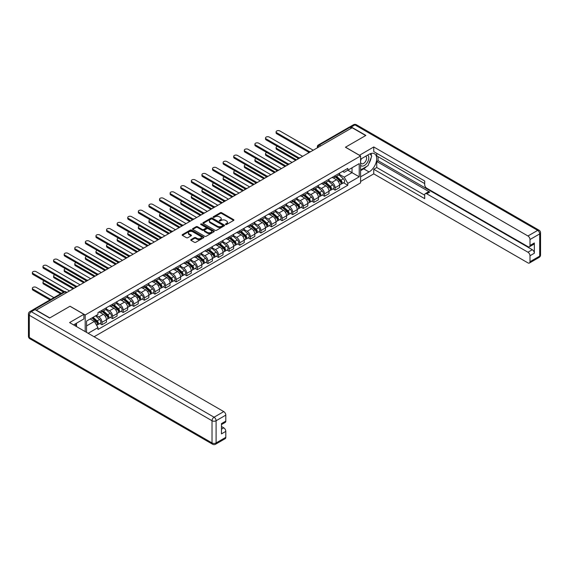 <?xml version="1.0" encoding="UTF-8"?>
<svg xmlns="http://www.w3.org/2000/svg" width="569" height="569" viewBox="0 0 569 569"><rect width="100%" height="100%" fill="white"/><g stroke="black" fill="none" stroke-linecap="round" stroke-linejoin="round"><path stroke-width="0.85" d="M225.623 224.506A0.661 0.384 0 0 0 226.562 224.506L233.646 220.416A0.946 0.548 0 0 0 233.916 220.032A0.946 0.548 0 0 0 233.646 219.648L221.64 212.721A0.946 0.548 0 0 0 220.31 212.721L213.226 216.81A0.661 0.384 0 0 0 214.157 217.351L215.075 216.817A3.016 1.743 0 0 1 219.342 216.817L220.338 217.394A3.016 1.743 0 0 1 221.227 218.631A3.016 1.743 0 0 1 220.338 219.862L219.428 220.388A0.661 0.384 0 0 0 220.359 220.928L221.277 220.395A3.016 1.743 0 0 1 225.544 220.395L226.54 220.978A3.016 1.743 0 0 1 227.429 222.209A3.016 1.743 0 0 1 226.54 223.439L225.623 223.966A0.661 0.384 0 0 0 225.623 224.506L225.623 223.966M191.035 239.592A0.946 0.548 0 0 0 190.764 239.976A0.946 0.548 0 0 0 191.035 240.36L194.406 242.302A0.946 0.548 0 0 0 195.736 242.302L203.602 237.757A0.946 0.548 0 0 0 203.88 237.373A0.946 0.548 0 0 0 203.602 236.989L191.604 230.061A0.946 0.548 0 0 0 190.274 230.061L182.4 234.606A0.946 0.548 0 0 0 182.13 234.99A0.946 0.548 0 0 0 182.4 235.374L186.468 237.721A0.946 0.548 0 0 0 187.806 237.721L191.17 235.779A0.946 0.548 0 0 0 191.447 235.395A0.946 0.548 0 0 0 191.17 235.004L189.157 233.845A2.525 1.458 0 0 1 188.417 232.813A2.525 1.458 0 0 1 189.975 231.469A2.525 1.458 0 0 1 192.72 231.782L200.622 236.348A2.525 1.458 0 0 1 201.362 237.373A2.525 1.458 0 0 1 199.804 238.717A2.525 1.458 0 0 1 197.052 238.404L195.736 237.643A0.946 0.548 0 0 0 194.406 237.643L191.035 239.592L191.035 240.36L194.406 238.425L194.406 237.643M85.201 314.97L70.051 306.229L49.809 317.915L36.288 310.112L352.154 127.748L365.675 135.55L345.433 147.236L360.582 155.984L85.201 314.97L85.201 331.599M215.139 230.331A0.946 0.548 0 0 0 216.476 230.331L224.342 225.786A0.946 0.548 0 0 0 224.62 225.402A0.946 0.548 0 0 0 224.342 225.018L212.344 218.091A0.946 0.548 0 0 0 211.007 218.091L203.14 222.628A0.946 0.548 0 0 0 202.863 223.02A0.946 0.548 0 0 0 203.14 223.404L215.139 230.331M201.106 224.648A0.661 0.384 0 0 1 201.775 224.741L201.775 223.958L213.972 231.007A0.946 0.548 0 0 1 214.25 231.391A0.946 0.548 0 0 1 213.972 231.775L206.106 236.313A0.946 0.548 0 0 1 204.776 236.313L192.77 229.385L196.141 227.458L196.141 226.675L192.77 228.617A0.946 0.548 0 0 0 192.493 229.001A0.946 0.548 0 0 0 192.77 229.385L192.77 228.617M196.141 227.458A0.946 0.548 0 0 1 197.471 227.458L197.471 226.675A0.946 0.548 0 0 0 196.141 226.675M197.471 226.675L202.336 229.485A0.946 0.548 0 0 0 203.674 229.485L205.907 228.19A0.946 0.548 0 0 0 206.184 227.806A0.946 0.548 0 0 0 205.907 227.422L200.836 224.499A0.661 0.384 0 0 1 201.775 223.958M94.098 336.741L360.582 182.884L360.582 155.984M33.486 309.5A1.92 1.11 -120 0 0 33.222 309.586A1.92 1.11 -120 0 0 33.016 309.771M320.703 145.906L319.28 145.081A1.92 1.11 60 0 0 318.32 144.988L349.089 127.221A1.92 1.11 60 0 1 350.049 127.314L319.28 145.081A1.92 1.11 120 0 0 317.922 147.435L317.922 147.513M351.478 128.139L350.049 127.314M335.105 175.707A4.417 2.553 60 0 1 334.188 177.692L338.676 175.103A4.417 2.553 -120 0 0 339.586 173.118M328.747 180.465L331.983 182.336A4.417 2.553 60 0 1 335.105 187.749L339.586 185.16A4.417 2.553 -120 0 0 336.464 179.747L333.256 177.898M339.586 185.16L339.586 187.557L335.105 190.138L332.957 188.901M334.188 177.692A4.417 2.553 60 0 1 332.019 177.492M335.105 187.749L335.105 190.138M324.508 181.824A4.417 2.553 60 0 1 323.597 183.808L328.078 181.219A4.417 2.553 -120 0 0 328.996 179.242M322.36 195.018L324.508 196.262L328.996 193.673L328.996 191.276A4.417 2.553 -120 0 0 325.866 185.864L322.659 184.015M323.597 183.808A4.417 2.553 60 0 1 321.421 183.609M318.149 186.589L321.385 188.453A4.417 2.553 60 0 1 324.508 193.865L324.508 196.262M313.91 187.948A4.417 2.553 60 0 1 313 189.932L317.481 187.343A4.417 2.553 -120 0 0 318.398 185.359M311.762 201.134L313.91 202.379L318.398 199.79L318.398 197.4A4.417 2.553 -120 0 0 315.269 191.988L312.061 190.131M313 189.932A4.417 2.553 60 0 1 310.823 189.733M307.552 192.706L310.788 194.577A4.417 2.553 60 0 1 313.91 199.982L313.91 202.379M303.313 194.065A4.417 2.553 60 0 1 302.402 196.049L306.883 193.46A4.417 2.553 -120 0 0 307.801 191.476M301.165 207.258L303.313 208.496L307.801 205.907L307.801 203.517A4.417 2.553 -120 0 0 304.678 198.104L301.463 196.248M302.402 196.049A4.417 2.553 60 0 1 300.226 195.85M296.954 198.823L300.19 200.693A4.417 2.553 60 0 1 303.313 206.106L303.313 208.496M292.722 200.181A4.417 2.553 60 0 1 291.805 202.166L296.285 199.577A4.417 2.553 -120 0 0 297.203 197.592M290.567 213.375L292.722 214.613L297.203 212.024L297.203 209.634A4.417 2.553 -120 0 0 294.081 204.221L290.866 202.365M291.805 202.166A4.417 2.553 60 0 1 289.628 201.967M286.356 204.94L289.593 206.81A4.417 2.553 60 0 1 292.722 212.223L292.722 214.613M282.124 206.298A4.417 2.553 60 0 1 281.207 208.282L285.688 205.694A4.417 2.553 -120 0 0 286.605 203.709M279.976 219.492L282.124 220.729L286.605 218.14L286.605 215.751A4.417 2.553 -120 0 0 283.483 210.338L280.275 208.489M281.207 208.282A4.417 2.553 60 0 1 279.03 208.083M275.759 211.056L278.995 212.927A4.417 2.553 60 0 1 282.124 218.34L282.124 220.729M271.527 212.415A4.417 2.553 60 0 1 270.609 214.399L275.097 211.81A4.417 2.553 -120 0 0 276.008 209.826M269.379 225.609L271.527 226.853L276.008 224.264L276.008 221.867A4.417 2.553 -120 0 0 272.885 216.455L269.678 214.605M270.609 214.399A4.417 2.553 60 0 1 268.433 214.2M265.161 217.173L268.404 219.044A4.417 2.553 60 0 1 271.527 224.456L271.527 226.853M260.929 218.539A4.417 2.553 60 0 1 260.012 220.516L264.5 217.934A4.417 2.553 -120 0 0 265.41 215.95M258.781 231.725L260.929 232.97L265.41 230.381L265.41 227.984A4.417 2.553 -120 0 0 262.288 222.571L259.08 220.722M260.012 220.516A4.417 2.553 60 0 1 257.835 220.317M254.563 223.297L257.807 225.16A4.417 2.553 60 0 1 260.929 230.573L260.929 232.97M250.332 224.655A4.417 2.553 60 0 1 249.414 226.64L253.902 224.051A4.417 2.553 -120 0 0 254.812 222.066M248.184 237.842L250.332 239.087L254.812 236.498L254.812 234.108A4.417 2.553 -120 0 0 251.69 228.695L248.482 226.839M249.414 226.64A4.417 2.553 60 0 1 247.245 226.441M243.973 229.414L247.209 231.284A4.417 2.553 60 0 1 250.332 236.697L250.332 239.087M239.734 230.772A4.417 2.553 60 0 1 238.824 232.757L243.304 230.168A4.417 2.553 -120 0 0 244.222 228.183M237.586 243.966L239.734 245.203L244.222 242.614L244.222 240.225A4.417 2.553 -120 0 0 241.092 234.812L237.885 232.956M238.824 232.757A4.417 2.553 60 0 1 236.647 232.557M233.375 235.53L236.612 237.401A4.417 2.553 60 0 1 239.734 242.814L239.734 245.203M229.136 236.889A4.417 2.553 60 0 1 228.226 238.873L232.707 236.284A4.417 2.553 -120 0 0 233.624 234.3M226.988 250.083L229.136 251.32L233.624 248.731L233.624 246.341A4.417 2.553 -120 0 0 230.495 240.929L227.287 239.08M228.226 238.873A4.417 2.553 60 0 1 226.049 238.674M222.778 241.647L226.014 243.518A4.417 2.553 60 0 1 229.136 248.93L229.136 251.32M218.539 243.006A4.417 2.553 60 0 1 217.628 244.99L222.109 242.401A4.417 2.553 -120 0 0 223.027 240.417M216.391 256.199L218.539 257.437L223.027 254.848L223.027 252.458A4.417 2.553 -120 0 0 219.897 247.046L216.689 245.196M217.628 244.99A4.417 2.553 60 0 1 215.452 244.791M212.18 247.764L215.416 249.635A4.417 2.553 60 0 1 218.539 255.047L218.539 257.437M207.948 249.122A4.417 2.553 60 0 1 207.031 251.107L211.512 248.518A4.417 2.553 -120 0 0 212.429 246.533M205.793 262.316L207.948 263.561L212.429 260.972L212.429 258.575A4.417 2.553 -120 0 0 209.307 253.162L206.092 251.313M207.031 251.107A4.417 2.553 60 0 1 204.854 250.908M201.582 253.881L204.819 255.751A4.417 2.553 60 0 1 207.948 261.164L207.948 263.561M197.351 255.246A4.417 2.553 60 0 1 196.433 257.224L200.914 254.642A4.417 2.553 -120 0 0 201.831 252.657M195.195 268.433L197.351 269.678L201.831 267.089L201.831 264.692A4.417 2.553 -120 0 0 198.709 259.286L195.501 257.43M196.433 257.224A4.417 2.553 60 0 1 194.257 257.024M190.985 260.005L194.221 261.868A4.417 2.553 60 0 1 197.351 267.281L197.351 269.678M186.753 261.363A4.417 2.553 60 0 1 185.835 263.347L190.316 260.758A4.417 2.553 -120 0 0 191.234 258.774M184.605 274.55L186.753 275.794L191.234 273.205L191.234 270.816A4.417 2.553 -120 0 0 188.111 265.403L184.904 263.547M185.835 263.347A4.417 2.553 60 0 1 183.659 263.148M180.387 266.121L183.623 267.992A4.417 2.553 60 0 1 186.753 273.404L186.753 275.794M176.155 267.48A4.417 2.553 60 0 1 175.238 269.464L179.726 266.875A4.417 2.553 -120 0 0 180.636 264.891M174.007 280.673L176.155 281.911L180.636 279.322L180.636 276.932A4.417 2.553 -120 0 0 177.514 271.52L174.306 269.663M175.238 269.464A4.417 2.553 60 0 1 173.061 269.265M169.79 272.238L173.033 274.109A4.417 2.553 60 0 1 176.155 279.521L176.155 281.911M165.558 273.597A4.417 2.553 60 0 1 164.64 275.581L169.128 272.992A4.417 2.553 -120 0 0 170.039 271.008M163.41 286.79L165.558 288.028L170.039 285.439L170.039 283.049A4.417 2.553 -120 0 0 166.916 277.636L163.708 275.787M164.64 275.581A4.417 2.553 60 0 1 162.464 275.382M159.192 278.355L162.435 280.225A4.417 2.553 60 0 1 165.558 285.638L165.558 288.028M154.96 279.713A4.417 2.553 60 0 1 154.043 281.698L158.531 279.109A4.417 2.553 -120 0 0 159.441 277.124M152.812 292.907L154.96 294.145L159.441 291.563L159.441 289.166A4.417 2.553 -120 0 0 156.319 283.753L153.111 281.904M154.043 281.698A4.417 2.553 60 0 1 151.873 281.499M148.601 284.472L151.838 286.342A4.417 2.553 60 0 1 154.96 291.755L154.96 294.145M144.362 285.83A4.417 2.553 60 0 1 143.452 287.814L147.933 285.225A4.417 2.553 -120 0 0 148.85 283.248M142.214 299.024L144.362 300.268L148.85 297.679L148.85 295.283A4.417 2.553 -120 0 0 145.721 289.87L142.513 288.021M143.452 287.814A4.417 2.553 60 0 1 141.276 287.615M138.004 290.588L141.24 292.459A4.417 2.553 60 0 1 144.362 297.872L144.362 300.268M133.765 291.954A4.417 2.553 60 0 1 132.854 293.938L137.335 291.349A4.417 2.553 -120 0 0 138.253 289.365M131.617 305.14L133.765 306.385L138.253 303.796L138.253 301.406A4.417 2.553 -120 0 0 135.123 295.994L131.916 294.137M132.854 293.938A4.417 2.553 60 0 1 130.678 293.739M127.406 296.712L130.642 298.583A4.417 2.553 60 0 1 133.765 303.988L133.765 306.385M123.167 298.071A4.417 2.553 60 0 1 122.257 300.055L126.738 297.466A4.417 2.553 -120 0 0 127.655 295.482M121.019 311.257L123.174 312.502L127.655 309.913L127.655 307.523A4.417 2.553 -120 0 0 124.533 302.111L121.318 300.254M122.257 300.055A4.417 2.553 60 0 1 120.08 299.856M116.809 302.829L120.045 304.7A4.417 2.553 60 0 1 123.174 310.112L123.174 312.502M112.577 304.187A4.417 2.553 60 0 1 111.659 306.172L116.14 303.583A4.417 2.553 -120 0 0 117.058 301.598M110.422 317.381L112.577 318.619L117.058 316.03L117.058 313.64A4.417 2.553 -120 0 0 113.935 308.227L110.72 306.371M111.659 306.172A4.417 2.553 60 0 1 109.483 305.973M106.211 308.946L109.447 310.816A4.417 2.553 60 0 1 112.577 316.229L112.577 318.619M101.979 310.304A4.417 2.553 60 0 1 101.062 312.289L105.542 309.7A4.417 2.553 -120 0 0 106.46 307.715M99.831 323.498L101.979 324.735L106.46 322.146L106.46 319.757A4.417 2.553 -120 0 0 103.338 314.344L100.13 312.495M101.062 312.289A4.417 2.553 60 0 1 98.885 312.089M96.268 315.439L98.85 316.933A4.417 2.553 60 0 1 101.979 322.346L101.979 324.735M342.609 171.376L344.209 172.3L359.224 163.63L352.019 167.784L352.019 172.649L344.209 177.158L339.337 174.349M86.559 332.381L86.559 321.051L97.968 314.465L97.968 312.616L347.808 168.374L347.808 170.216L359.224 176.81L347.808 183.396L344.209 177.158M359.224 163.63L359.224 176.81M86.559 325.916L94.369 321.407L97.968 327.637L97.968 329.487L347.808 185.238L347.808 183.396M97.968 327.637L88.152 333.306M94.369 321.407L90.158 318.974M343.555 182.784L347.808 185.238M225.886 224.599L226.54 224.222A3.016 1.743 0 0 0 227.429 222.991L227.429 222.209M221.227 218.631L221.227 219.414A3.016 1.743 0 0 1 220.338 220.644L219.691 221.021M233.646 219.648L233.646 220.416L221.64 213.503A0.946 0.548 0 0 0 220.31 213.503L213.489 217.443M224.342 225.018L224.342 225.786L212.344 218.873A0.946 0.548 0 0 0 211.007 218.873L203.154 223.411M222.678 225.673A0.661 0.384 0 0 0 222.678 225.132L212.137 219.051A0.661 0.384 0 0 0 211.206 219.051L210.238 219.613A3.016 1.743 0 0 0 209.356 220.843A3.016 1.743 0 0 0 210.238 222.074L217.443 226.227A3.016 1.743 0 0 0 221.711 226.227L222.678 225.673L222.678 226.455A0.661 0.384 0 0 0 222.87 226.185L222.87 225.402M209.356 220.843L209.356 221.626A3.016 1.743 0 0 0 210.238 222.856L210.238 222.074M222.678 226.455L221.711 227.017A3.016 1.743 0 0 1 217.443 227.017L210.238 222.856M197.471 227.458L202.336 230.267A0.946 0.548 0 0 0 203.674 230.267L205.907 228.98A0.946 0.548 0 0 0 206.184 228.596L206.184 227.806M201.775 224.741L213.958 231.782M207.386 232.401A2.525 1.458 0 0 0 210.139 232.714A2.525 1.458 0 0 0 211.696 231.37A2.525 1.458 0 0 0 210.957 230.338L208.176 228.731A0.946 0.548 0 0 0 206.839 228.731L204.605 230.025A0.946 0.548 0 0 0 204.328 230.409A0.946 0.548 0 0 0 204.605 230.794L207.386 232.401L207.386 233.183A2.525 1.458 0 0 0 210.139 233.496A2.525 1.458 0 0 0 211.696 232.152L211.696 231.37M204.328 230.409L204.328 231.192A0.946 0.548 0 0 0 204.605 231.576L204.605 230.794M207.386 233.183L204.605 231.576M201.362 237.373L201.362 238.162A2.525 1.458 0 0 1 199.804 239.506A2.525 1.458 0 0 1 197.052 239.186L195.736 238.425A0.946 0.548 0 0 0 194.406 238.425M188.417 232.813L188.417 233.596A2.525 1.458 0 0 0 189.157 234.627L189.157 233.845M191.156 235.786L189.157 234.627M203.602 236.989L203.602 237.757L191.604 230.843A0.946 0.548 0 0 0 190.274 230.843L182.414 235.381L182.4 234.606M335.411 176.987L339.729 180.842A2.404 1.387 60 0 1 340.482 184.555L339.586 185.074M335.525 177.087L337.559 178.261M277.395 146.389A2.212 1.273 -0 0 0 276.107 147.549A2.212 1.273 -0 0 0 276.754 148.452L296.52 159.868M335.845 176.739L340.653 181.02A1.152 0.669 60 0 1 341.016 182.805A1.152 0.669 60 0 1 340.909 182.848M336.571 176.319L340.888 180.174A2.404 1.387 60 0 1 341.642 183.887A2.404 1.387 60 0 1 340.916 183.965M338.975 174.875L343.335 178.766A2.404 1.387 60 0 1 344.089 182.478L341.642 183.887M295.638 160.373L276.754 149.476A2.212 1.273 180 0 1 276.107 148.573L276.107 147.549M308.668 152.208L276.754 133.786A2.212 1.273 180 0 1 276.107 132.883L276.107 131.866A2.212 1.273 -0 0 0 276.754 132.769L309.543 151.695M313.235 150.216L279.884 130.962A2.212 1.273 -0 0 0 277.473 130.685A2.212 1.273 -0 0 0 276.107 131.866M324.814 183.104L329.131 186.959A2.404 1.387 60 0 1 329.885 190.672L328.989 191.191M324.927 183.211L326.962 184.384M266.804 152.506A2.212 1.273 -0 0 0 265.51 153.666A2.212 1.273 -0 0 0 266.157 154.569L285.93 165.984M325.255 182.855L330.056 187.144A1.152 0.669 60 0 1 330.418 188.922A1.152 0.669 60 0 1 330.312 188.965M325.973 182.436L330.29 186.291A2.404 1.387 60 0 1 331.044 190.003A2.404 1.387 60 0 1 330.319 190.082M328.377 180.992L332.737 184.882A2.404 1.387 60 0 1 333.491 188.595L331.044 190.003M285.041 166.497L266.157 155.593A2.212 1.273 180 0 1 265.51 154.69L265.51 153.666M314.216 189.221L318.54 193.076A2.404 1.387 60 0 1 319.294 196.789L318.398 197.308M314.337 189.328L316.364 190.501M256.206 158.63A2.212 1.273 -0 0 0 254.912 159.789A2.212 1.273 -0 0 0 255.559 160.686L275.332 172.101M314.657 188.972L319.458 193.261A1.152 0.669 60 0 1 319.821 195.039A1.152 0.669 60 0 1 319.714 195.082M315.375 188.559L319.693 192.407A2.404 1.387 60 0 1 320.447 196.127A2.404 1.387 60 0 1 319.721 196.198M317.779 187.109L322.139 190.999A2.404 1.387 60 0 1 322.893 194.712L320.447 196.127M274.443 172.613L255.559 161.71A2.212 1.273 180 0 1 254.912 160.807L254.912 159.789M359.423 155.316L373.755 146.966L527.954 235.986L537.669 230.381L354.942 124.881L351.272 127.001L365.881 135.429L345.497 147.2L359.423 155.237M360.582 159.199L369.068 154.299A10.804 6.238 120 0 1 374.473 153.758A10.804 6.238 120 0 1 376.13 162.421A10.804 6.238 120 0 1 369.068 171.945L360.582 176.845M360.582 181.475L373.755 173.865L373.755 169.242L424.702 198.652L424.702 194.968A2.881 1.664 -120 0 1 425.299 193.645A2.881 1.664 -120 0 1 426.743 193.787L527.954 252.223L532.299 249.713A2.881 1.664 60 0 1 534.341 253.241L534.341 242.97A2.881 1.664 60 0 1 533.743 244.286L529.398 246.797A2.881 1.664 -120 0 0 529.995 245.481L529.995 239.513A2.881 1.664 -120 0 0 527.954 235.986M378.108 156.688L378.108 160.686L376.749 161.475L376.749 167.514L373.755 169.242M376.749 153.317L376.749 155.906L424.702 183.595M529.398 246.797A2.881 1.664 -120 0 1 527.954 246.654L426.743 188.218A2.881 1.664 -120 0 1 424.702 184.69L424.702 181.006L373.755 151.589L373.755 146.966M373.755 173.865L527.954 262.892A2.881 1.664 -120 0 0 529.398 263.034A2.881 1.664 -120 0 0 529.995 261.712L529.995 255.751A2.881 1.664 -120 0 0 527.954 252.223M351.272 127.001A2.881 1.664 -120 0 0 349.835 126.859A2.881 1.664 -120 0 0 349.53 127.136M376.749 161.475L429.73 192.066L426.743 193.787M378.108 160.686L532.299 249.713M376.749 167.514L424.702 195.203M425.299 193.645L428.286 191.924A2.881 1.664 60 0 1 429.73 192.066M360.582 170.65L363.705 168.844A10.804 6.238 120 0 0 366.699 166.411M368.847 163.58A10.804 6.238 120 0 0 371.173 157.585M371.344 155.65A10.804 6.238 120 0 0 371.08 153.445M35.001 309.6L31.331 311.72A2.881 1.664 -120 0 0 29.894 311.577L33.557 309.458A2.881 1.664 60 0 1 35.001 309.6L49.603 318.028L69.98 306.264L83.906 314.308L83.906 318.932L74.262 324.501A10.804 6.238 120 0 0 73.614 324.913M83.906 314.308L69.574 322.58L223.773 411.607A2.881 1.664 60 0 1 225.808 415.135L225.808 421.096A2.881 1.664 60 0 1 225.21 422.418L221.462 424.581M76.502 325.809L76.502 323.206M221.462 429.175L223.773 427.838A2.881 1.664 60 0 1 225.808 431.373L225.808 437.333A2.881 1.664 60 0 1 225.21 438.649L215.502 444.261A2.881 1.664 -120 0 0 216.099 442.938L225.808 437.333M225.808 421.096L221.462 423.606L221.462 433.884L225.808 431.373M223.773 427.838L221.462 426.508M360.582 165.202A6.245 3.606 120 0 0 365.547 164.661A6.245 3.606 120 0 0 368.797 157.862A6.245 3.606 120 0 0 367.666 155.109M361.102 158.893A6.245 3.606 120 0 0 360.582 160.024M360.582 162.108A4.275 2.468 120 0 0 361.443 163.652A4.275 2.468 120 0 0 364.736 162.506A4.275 2.468 120 0 0 366.6 158.203A4.275 2.468 120 0 0 365.718 156.247A4.275 2.468 120 0 0 365.703 156.24M361.457 158.694A4.275 2.468 120 0 0 360.582 161.255M370.049 153.808L371.721 156.183L368.051 165.629L360.718 169.868M75.2 323.96L76.772 326.734M298.071 158.324L266.157 139.903A2.212 1.273 180 0 1 265.51 139L265.51 137.983A2.212 1.273 -0 0 0 266.157 138.886L298.945 157.812M302.637 156.333L269.286 137.079A2.212 1.273 -0 0 0 266.875 136.802A2.212 1.273 -0 0 0 265.51 137.983M287.473 164.448L255.559 146.02A2.212 1.273 180 0 1 254.912 145.116L254.912 144.099A2.212 1.273 -0 0 0 255.559 145.003L288.348 163.929M292.039 162.457L258.689 143.196A2.212 1.273 -0 0 0 256.278 142.919A2.212 1.273 -0 0 0 254.912 144.099M303.626 195.345L307.943 199.193A2.404 1.387 60 0 1 308.697 202.905L307.801 203.425M303.739 195.444L305.766 196.618M245.609 164.747A2.212 1.273 -0 0 0 244.321 165.906A2.212 1.273 -0 0 0 244.969 166.809L264.734 178.218M304.059 195.089L308.86 199.378A1.152 0.669 60 0 1 309.223 201.163A1.152 0.669 60 0 1 309.116 201.206M304.778 194.676L309.095 198.531A2.404 1.387 60 0 1 309.849 202.244A2.404 1.387 60 0 1 309.123 202.322M307.182 193.232L311.542 197.116A2.404 1.387 60 0 1 312.296 200.829L309.849 202.244M263.852 178.73L244.969 167.827A2.212 1.273 180 0 1 244.321 166.923L244.321 165.906M293.028 201.462L297.345 205.309A2.404 1.387 60 0 1 298.099 209.029L297.203 209.541M293.142 201.561L295.176 202.735M235.011 170.864A2.212 1.273 -0 0 0 233.724 172.023A2.212 1.273 -0 0 0 234.371 172.926L254.137 184.335M293.462 201.206L298.263 205.494A1.152 0.669 60 0 1 298.625 207.28A1.152 0.669 60 0 1 298.526 207.322M294.18 200.793L298.497 204.648A2.404 1.387 60 0 1 299.251 208.361A2.404 1.387 60 0 1 298.526 208.439M296.591 199.349L300.944 203.233A2.404 1.387 60 0 1 301.698 206.945L299.251 208.361M253.255 184.847L234.371 173.943A2.212 1.273 180 0 1 233.724 173.04L233.724 172.023M282.43 207.578L286.748 211.433A2.404 1.387 60 0 1 287.501 215.146L286.605 215.665M282.544 207.678L284.578 208.851M224.414 176.98A2.212 1.273 -0 0 0 223.126 178.14A2.212 1.273 -0 0 0 223.773 179.043L243.539 190.459M282.864 207.329L287.672 211.611A1.152 0.669 60 0 1 288.028 213.396A1.152 0.669 60 0 1 287.928 213.439M283.582 206.91L287.9 210.765A2.404 1.387 60 0 1 288.654 214.477A2.404 1.387 60 0 1 287.928 214.556M285.994 205.466L290.346 209.349A2.404 1.387 60 0 1 291.1 213.069L288.654 214.477M242.657 190.964L223.773 180.06A2.212 1.273 180 0 1 223.126 179.164L223.126 178.14M276.875 170.565L244.969 152.136A2.212 1.273 180 0 1 244.321 151.24L244.321 150.216A2.212 1.273 -0 0 0 244.969 151.119L277.75 170.053M281.442 168.573L248.091 149.313A2.212 1.273 -0 0 0 245.68 149.042A2.212 1.273 -0 0 0 244.321 150.216M266.278 176.682L234.371 158.26A2.212 1.273 180 0 1 233.724 157.357L233.724 156.333A2.212 1.273 -0 0 0 234.371 157.236L267.16 176.17M270.844 174.69L237.493 155.437A2.212 1.273 -0 0 0 235.082 155.159A2.212 1.273 -0 0 0 233.724 156.333M255.68 182.798L223.773 164.377A2.212 1.273 180 0 1 223.126 163.474L223.126 162.457A2.212 1.273 -0 0 0 223.773 163.353L256.562 182.286M260.246 180.807L226.896 161.553A2.212 1.273 -0 0 0 224.492 161.276A2.212 1.273 -0 0 0 223.126 162.457M271.833 213.695L276.15 217.55A2.404 1.387 60 0 1 276.904 221.263L276.008 221.782M271.946 213.795L273.981 214.968M213.816 183.097A2.212 1.273 -0 0 0 212.529 184.256A2.212 1.273 -0 0 0 213.176 185.16L232.941 196.575M272.267 213.446L277.075 217.735A1.152 0.669 60 0 1 277.437 219.513A1.152 0.669 60 0 1 277.331 219.556M272.985 213.026L277.302 216.881A2.404 1.387 60 0 1 278.056 220.594A2.404 1.387 60 0 1 277.331 220.672M275.396 211.583L279.749 215.473A2.404 1.387 60 0 1 280.503 219.186L278.056 220.594M232.06 197.08L213.176 186.184A2.212 1.273 180 0 1 212.529 185.281L212.529 184.256M245.083 188.915L213.176 170.494A2.212 1.273 180 0 1 212.529 169.59L212.529 168.573A2.212 1.273 -0 0 0 213.176 169.477L245.964 188.403M249.656 186.924L216.298 167.67A2.212 1.273 -0 0 0 213.894 167.393A2.212 1.273 -0 0 0 212.529 168.573M261.235 219.812L265.552 223.667A2.404 1.387 60 0 1 266.306 227.38L265.41 227.899M261.349 219.918L263.383 221.092M203.218 189.221A2.212 1.273 -0 0 0 201.931 190.38A2.212 1.273 -0 0 0 202.578 191.276L222.344 202.692M261.669 219.563L266.477 223.852A1.152 0.669 60 0 1 266.84 225.63A1.152 0.669 60 0 1 266.733 225.673M262.387 219.15L266.712 222.998A2.404 1.387 60 0 1 267.466 226.711A2.404 1.387 60 0 1 266.74 226.789M264.798 217.699L269.151 221.59A2.404 1.387 60 0 1 269.905 225.303L267.466 226.711M221.462 203.204L202.578 192.301A2.212 1.273 180 0 1 201.931 191.397L201.931 190.38M234.492 195.032L202.578 176.61A2.212 1.273 180 0 1 201.931 175.707L201.931 174.69A2.212 1.273 -0 0 0 202.578 175.593L235.367 194.52M239.058 193.04L205.701 173.787A2.212 1.273 -0 0 0 203.297 173.509A2.212 1.273 -0 0 0 201.931 174.69M250.637 225.929L254.955 229.784A2.404 1.387 60 0 1 255.709 233.496L254.812 234.015M250.751 226.035L252.785 227.209M192.621 195.338A2.212 1.273 -0 0 0 191.333 196.497A2.212 1.273 -0 0 0 191.981 197.4L211.746 208.809M251.071 225.68L255.879 229.968A1.152 0.669 60 0 1 256.242 231.754A1.152 0.669 60 0 1 256.135 231.789M251.797 225.267L256.114 229.115A2.404 1.387 60 0 1 256.868 232.835A2.404 1.387 60 0 1 256.142 232.906M254.201 223.816L258.554 227.707A2.404 1.387 60 0 1 259.308 231.419L256.868 232.835M210.864 209.321L191.981 198.417A2.212 1.273 180 0 1 191.333 197.514L191.333 196.497M223.894 201.156L191.981 182.727A2.212 1.273 180 0 1 191.333 181.824L191.333 180.807A2.212 1.273 -0 0 0 191.981 181.71L224.769 200.637M228.461 199.164L195.11 179.904A2.212 1.273 -0 0 0 192.699 179.626A2.212 1.273 -0 0 0 191.333 180.807M240.04 232.052L244.357 235.9A2.404 1.387 60 0 1 245.111 239.613L244.215 240.132M240.154 232.152L242.188 233.326M182.023 201.454A2.212 1.273 -0 0 0 180.736 202.614A2.212 1.273 -0 0 0 181.383 203.517L201.149 214.926M240.481 231.796L245.282 236.085A1.152 0.669 60 0 1 245.644 237.87A1.152 0.669 60 0 1 245.538 237.913M241.199 231.384L245.516 235.239A2.404 1.387 60 0 1 246.27 238.952A2.404 1.387 60 0 1 245.545 239.03M243.603 229.94L247.963 233.823A2.404 1.387 60 0 1 248.717 237.536L246.27 238.952M200.267 215.438L181.383 204.534A2.212 1.273 180 0 1 180.736 203.631L180.736 202.614M213.297 207.272L181.383 188.844A2.212 1.273 180 0 1 180.736 187.948L180.736 186.924A2.212 1.273 -0 0 0 181.383 187.827L214.172 206.76M217.863 205.281L184.512 186.02A2.212 1.273 -0 0 0 182.101 185.75A2.212 1.273 -0 0 0 180.736 186.924M229.442 238.169L233.767 242.024A2.404 1.387 60 0 1 234.52 245.737L233.624 246.249M229.556 238.269L231.59 239.442M171.433 207.571A2.212 1.273 -0 0 0 170.138 208.731A2.212 1.273 -0 0 0 170.785 209.634L190.558 221.042M229.883 237.913L234.684 242.202A1.152 0.669 60 0 1 235.047 243.987A1.152 0.669 60 0 1 234.94 244.03M230.601 237.501L234.919 241.356A2.404 1.387 60 0 1 235.673 245.068A2.404 1.387 60 0 1 234.947 245.147M233.006 236.057L237.365 239.94A2.404 1.387 60 0 1 238.119 243.653L235.673 245.068M189.669 221.554L170.785 210.651A2.212 1.273 180 0 1 170.138 209.748L170.138 208.731M218.852 244.286L223.169 248.141A2.404 1.387 60 0 1 223.923 251.854L223.027 252.373M218.965 244.386L220.992 245.559M160.835 213.688A2.212 1.273 -0 0 0 159.548 214.847A2.212 1.273 -0 0 0 160.195 215.751L179.96 227.166M219.285 244.037L224.086 248.319A1.152 0.669 60 0 1 224.449 250.104A1.152 0.669 60 0 1 224.342 250.147M220.004 243.617L224.321 247.472A2.404 1.387 60 0 1 225.075 251.185A2.404 1.387 60 0 1 224.35 251.263M222.408 242.174L226.768 246.057A2.404 1.387 60 0 1 227.522 249.777L225.075 251.185M179.079 227.671L160.195 216.768A2.212 1.273 180 0 1 159.548 215.871L159.548 214.847M208.254 250.403L212.571 254.258A2.404 1.387 60 0 1 213.325 257.97L212.429 258.49M208.368 250.502L210.395 251.676M150.237 219.805A2.212 1.273 -0 0 0 148.95 220.964A2.212 1.273 -0 0 0 149.597 221.867L169.363 233.283M208.688 250.154L213.489 254.443A1.152 0.669 60 0 1 213.852 256.221A1.152 0.669 60 0 1 213.752 256.263M209.406 249.734L213.724 253.589A2.404 1.387 60 0 1 214.477 257.302A2.404 1.387 60 0 1 213.752 257.38M211.817 248.29L216.17 252.181A2.404 1.387 60 0 1 216.924 255.894L214.477 257.302M168.481 233.788L149.597 222.892A2.212 1.273 180 0 1 148.95 221.988L148.95 220.964M197.656 256.519L201.974 260.374A2.404 1.387 60 0 1 202.728 264.087L201.831 264.606M197.77 256.626L199.804 257.8M139.64 225.929A2.212 1.273 -0 0 0 138.352 227.088A2.212 1.273 -0 0 0 139 227.984L158.765 239.4M198.09 256.27L202.898 260.559A1.152 0.669 60 0 1 203.254 262.337A1.152 0.669 60 0 1 203.154 262.38M198.809 255.858L203.126 259.706A2.404 1.387 60 0 1 203.88 263.419A2.404 1.387 60 0 1 203.154 263.497M201.22 254.407L205.573 258.298A2.404 1.387 60 0 1 206.327 262.01L203.88 263.419M157.883 239.912L139 229.008A2.212 1.273 180 0 1 138.352 228.105L138.352 227.088M187.059 262.643L191.376 266.491A2.404 1.387 60 0 1 192.13 270.204L191.234 270.723M187.173 262.743L189.207 263.916M129.042 232.045A2.212 1.273 -0 0 0 127.755 233.205A2.212 1.273 -0 0 0 128.402 234.108L148.168 245.516M187.493 262.387L192.301 266.676A1.152 0.669 60 0 1 192.663 268.461A1.152 0.669 60 0 1 192.557 268.497M188.211 261.975L192.528 265.823A2.404 1.387 60 0 1 193.282 269.542A2.404 1.387 60 0 1 192.557 269.614M190.622 260.531L194.975 264.414A2.404 1.387 60 0 1 195.729 268.127L193.282 269.542M147.286 246.028L128.402 235.125A2.212 1.273 180 0 1 127.755 234.222L127.755 233.205M176.461 268.76L180.778 272.608A2.404 1.387 60 0 1 181.532 276.328L180.636 276.84M176.575 268.86L178.609 270.033M118.444 238.162A2.212 1.273 -0 0 0 117.157 239.321A2.212 1.273 -0 0 0 117.804 240.225L137.57 251.633M176.895 268.504L181.703 272.793A1.152 0.669 60 0 1 182.066 274.578A1.152 0.669 60 0 1 181.959 274.621M177.613 268.091L181.931 271.946A2.404 1.387 60 0 1 182.685 275.659A2.404 1.387 60 0 1 181.959 275.737M180.024 266.648L184.377 270.531A2.404 1.387 60 0 1 185.131 274.244L182.685 275.659M136.688 252.145L117.804 241.242A2.212 1.273 180 0 1 117.157 240.338L117.157 239.321M202.699 213.389L170.785 194.968A2.212 1.273 180 0 1 170.138 194.065L170.138 193.04A2.212 1.273 -0 0 0 170.785 193.944L203.574 212.877M207.265 211.398L173.915 192.144A2.212 1.273 -0 0 0 171.504 191.867A2.212 1.273 -0 0 0 170.138 193.04M192.102 219.506L160.195 201.085A2.212 1.273 180 0 1 159.548 200.181L159.548 199.164A2.212 1.273 -0 0 0 160.195 200.06L192.976 218.994M196.668 217.514L163.317 198.261A2.212 1.273 -0 0 0 160.906 197.984A2.212 1.273 -0 0 0 159.548 199.164M181.504 225.623L149.597 207.201A2.212 1.273 180 0 1 148.95 206.298L148.95 205.281A2.212 1.273 -0 0 0 149.597 206.184L182.379 225.111M186.07 223.631L152.72 204.378A2.212 1.273 -0 0 0 150.308 204.1A2.212 1.273 -0 0 0 148.95 205.281M170.906 231.739L139 213.318A2.212 1.273 180 0 1 138.352 212.415L138.352 211.398A2.212 1.273 -0 0 0 139 212.301L171.788 231.227M175.472 229.755L142.122 210.494A2.212 1.273 -0 0 0 139.718 210.217A2.212 1.273 -0 0 0 138.352 211.398M160.309 237.863L128.402 219.435A2.212 1.273 180 0 1 127.755 218.539L127.755 217.514A2.212 1.273 -0 0 0 128.402 218.418L161.191 237.344M164.882 235.872L131.524 216.611A2.212 1.273 -0 0 0 129.12 216.334A2.212 1.273 -0 0 0 127.755 217.514M149.718 243.98L117.804 225.559A2.212 1.273 180 0 1 117.157 224.655L117.157 223.631A2.212 1.273 -0 0 0 117.804 224.535L150.593 243.468M154.284 241.989L120.927 222.735A2.212 1.273 -0 0 0 118.523 222.458A2.212 1.273 -0 0 0 117.157 223.631M165.864 274.877L170.181 278.732A2.404 1.387 60 0 1 170.935 282.444L170.039 282.957M165.977 274.976L168.011 276.15M107.847 244.279A2.212 1.273 -0 0 0 106.559 245.438A2.212 1.273 -0 0 0 107.207 246.341L126.972 257.75M166.297 274.621L171.105 278.91A1.152 0.669 60 0 1 171.468 280.695A1.152 0.669 60 0 1 171.361 280.737M167.016 274.208L171.34 278.063A2.404 1.387 60 0 1 172.094 281.776A2.404 1.387 60 0 1 171.369 281.854M169.427 272.764L173.78 276.648A2.404 1.387 60 0 1 174.534 280.361L172.094 281.776M126.09 258.262L107.207 247.359A2.212 1.273 180 0 1 106.559 246.455L106.559 245.438M139.12 250.097L107.207 231.675A2.212 1.273 180 0 1 106.559 230.772L106.559 229.755A2.212 1.273 -0 0 0 107.207 230.651L139.995 249.585M143.687 248.105L110.329 228.852A2.212 1.273 -0 0 0 107.925 228.574A2.212 1.273 -0 0 0 106.559 229.755M155.266 280.994L159.583 284.849A2.404 1.387 60 0 1 160.337 288.561L159.441 289.08M155.38 281.093L157.414 282.267M97.249 250.396A2.212 1.273 -0 0 0 95.962 251.555A2.212 1.273 -0 0 0 96.609 252.458L116.375 263.874M155.7 280.745L160.508 285.026A1.152 0.669 60 0 1 160.871 286.812A1.152 0.669 60 0 1 160.764 286.854M156.425 280.325L160.743 284.18A2.404 1.387 60 0 1 161.496 287.893A2.404 1.387 60 0 1 160.771 287.971M158.829 278.881L163.189 282.772A2.404 1.387 60 0 1 163.943 286.484L161.496 287.893M115.493 264.379L96.609 253.475A2.212 1.273 180 0 1 95.962 252.579L95.962 251.555M128.523 256.214L96.609 237.792A2.212 1.273 180 0 1 95.962 236.889L95.962 235.872A2.212 1.273 -0 0 0 96.609 236.775L129.398 255.701M133.089 254.222L99.739 234.969A2.212 1.273 -0 0 0 97.327 234.691A2.212 1.273 -0 0 0 95.962 235.872M144.668 287.11L148.986 290.965A2.404 1.387 60 0 1 149.739 294.678L148.843 295.197M144.782 287.217L146.816 288.391M86.659 256.512A2.212 1.273 -0 0 0 85.364 257.672A2.212 1.273 -0 0 0 86.011 258.575L105.784 269.991M145.109 286.861L149.91 291.15A1.152 0.669 60 0 1 150.273 292.928A1.152 0.669 60 0 1 150.166 292.971M145.828 286.442L150.145 290.297A2.404 1.387 60 0 1 150.899 294.009A2.404 1.387 60 0 1 150.173 294.088M148.232 284.998L152.592 288.888A2.404 1.387 60 0 1 153.346 292.601L150.899 294.009M104.895 270.503L86.011 259.599A2.212 1.273 180 0 1 85.364 258.696L85.364 257.672M117.925 262.33L86.011 243.909A2.212 1.273 180 0 1 85.364 243.006L85.364 241.989A2.212 1.273 -0 0 0 86.011 242.892L118.8 261.818M122.491 260.339L89.141 241.085A2.212 1.273 -0 0 0 86.73 240.808A2.212 1.273 -0 0 0 85.364 241.989M134.071 293.227L138.395 297.082A2.404 1.387 60 0 1 139.149 300.795L138.253 301.314M134.192 293.334L136.219 294.507M76.061 262.636A2.212 1.273 -0 0 0 74.767 263.796A2.212 1.273 -0 0 0 75.414 264.692L95.187 276.107M134.512 292.978L139.313 297.267A1.152 0.669 60 0 1 139.675 299.045A1.152 0.669 60 0 1 139.569 299.088M135.23 292.566L139.547 296.413A2.404 1.387 60 0 1 140.301 300.133A2.404 1.387 60 0 1 139.576 300.204M137.634 291.115L141.994 295.005A2.404 1.387 60 0 1 142.748 298.718L140.301 300.133M94.298 276.619L75.414 265.716A2.212 1.273 180 0 1 74.767 264.813L74.767 263.796M107.328 268.447L75.414 250.026A2.212 1.273 180 0 1 74.767 249.122L74.767 248.105A2.212 1.273 -0 0 0 75.414 249.009L108.202 267.935M111.894 266.463L78.543 247.202A2.212 1.273 -0 0 0 76.132 246.925A2.212 1.273 -0 0 0 74.767 248.105M123.48 299.351L127.797 303.199A2.404 1.387 60 0 1 128.551 306.911L127.655 307.431M123.594 299.45L125.621 300.624M65.463 268.753A2.212 1.273 -0 0 0 64.176 269.912A2.212 1.273 -0 0 0 64.823 270.816L84.589 282.224M123.914 299.095L128.715 303.384A1.152 0.669 60 0 1 129.078 305.169A1.152 0.669 60 0 1 128.971 305.204M124.632 298.682L128.95 302.537A2.404 1.387 60 0 1 129.704 306.25A2.404 1.387 60 0 1 128.978 306.328M127.036 297.238L131.396 301.122A2.404 1.387 60 0 1 132.15 304.835L129.704 306.25M83.707 282.736L64.823 271.833A2.212 1.273 180 0 1 64.176 270.929L64.176 269.912M96.73 274.571L64.823 256.142A2.212 1.273 180 0 1 64.176 255.246L64.176 254.222A2.212 1.273 -0 0 0 64.823 255.125L97.605 274.059M101.296 272.579L67.946 253.319A2.212 1.273 -0 0 0 65.535 253.049A2.212 1.273 -0 0 0 64.176 254.222M112.882 305.468L117.2 309.316A2.404 1.387 60 0 1 117.954 313.035L117.058 313.547M112.996 305.567L115.03 306.741M54.866 274.87A2.212 1.273 -0 0 0 53.578 276.029A2.212 1.273 -0 0 0 54.226 276.932L73.991 288.341M113.316 305.212L118.117 309.5A1.152 0.669 60 0 1 118.48 311.286A1.152 0.669 60 0 1 118.38 311.328M114.035 304.799L118.352 308.654A2.404 1.387 60 0 1 119.106 312.367A2.404 1.387 60 0 1 118.38 312.445M116.446 303.355L120.799 307.239A2.404 1.387 60 0 1 121.553 310.951L119.106 312.367M73.109 288.853L54.226 277.949A2.212 1.273 180 0 1 53.578 277.046L53.578 276.029M86.132 280.688L54.226 262.266A2.212 1.273 180 0 1 53.578 261.363L53.578 260.339A2.212 1.273 -0 0 0 54.226 261.242L87.014 280.176M90.699 278.696L57.348 259.443A2.212 1.273 -0 0 0 54.944 259.165A2.212 1.273 -0 0 0 53.578 260.339M102.285 311.584L106.602 315.439A2.404 1.387 60 0 1 107.356 319.152L106.46 319.671M102.399 311.684L104.433 312.858M44.268 280.986A2.212 1.273 -0 0 0 42.981 282.146A2.212 1.273 -0 0 0 43.628 283.049L61.402 293.312M102.719 311.335L107.527 315.617A1.152 0.669 60 0 1 107.882 317.402A1.152 0.669 60 0 1 107.783 317.445M103.437 310.916L107.754 314.771A2.404 1.387 60 0 1 108.508 318.484A2.404 1.387 60 0 1 107.783 318.562M105.848 309.472L110.201 313.355A2.404 1.387 60 0 1 110.955 317.075L108.508 318.484M60.52 293.824L43.628 284.066A2.212 1.273 180 0 1 42.981 283.17L42.981 282.146M75.535 286.804L43.628 268.383A2.212 1.273 180 0 1 42.981 267.48L42.981 266.463A2.212 1.273 -0 0 0 43.628 267.359L76.417 286.292M80.101 284.813L46.75 265.559A2.212 1.273 -0 0 0 44.346 265.282A2.212 1.273 -0 0 0 42.981 266.463M91.95 317.936L96.005 321.556A2.404 1.387 60 0 1 96.758 325.269L96.638 325.34M91.993 317.915L93.835 318.974M53.934 297.63L36.153 287.366A2.212 1.273 -0 0 0 33.749 287.089A2.212 1.273 -0 0 0 32.383 288.263A2.212 1.273 -0 0 0 33.03 289.166L50.805 299.429M92.384 317.687L96.929 321.741A1.152 0.669 60 0 1 97.292 323.519A1.152 0.669 60 0 1 97.185 323.562M93.103 317.267L97.157 320.888A2.404 1.387 60 0 1 97.911 324.6A2.404 1.387 60 0 1 97.185 324.679M95.549 315.859L99.603 319.479A2.404 1.387 60 0 1 100.357 323.192L97.911 324.6M49.923 299.941L33.03 290.19A2.212 1.273 180 0 1 32.383 289.287L32.383 288.263M63.508 292.096L33.03 274.5A2.212 1.273 180 0 1 32.383 273.597L32.383 272.579A2.212 1.273 -0 0 0 33.03 273.483L64.461 291.627M69.51 290.93L36.153 271.676A2.212 1.273 -0 0 0 33.749 271.399A2.212 1.273 -0 0 0 32.383 272.579M317.986 147.471L317.922 147.435A1.92 1.11 0 0 1 317.36 146.646L317.36 147.833M112.577 316.229L117.058 313.64M123.174 310.112L127.655 307.523M133.765 303.988L138.253 301.406M144.362 297.872L148.85 295.283M154.96 291.755L159.441 289.166M165.558 285.638L170.039 283.049M176.155 279.521L180.636 276.932M186.753 273.404L191.234 270.816M197.351 267.281L201.831 264.692M207.948 261.164L212.429 258.575M218.539 255.047L223.027 252.458M229.136 248.93L233.624 246.341M239.734 242.814L244.222 240.225M250.332 236.697L254.812 234.108M260.929 230.573L265.41 227.984M271.527 224.456L276.008 221.867M282.124 218.34L286.605 215.751M292.722 212.223L297.203 209.634M303.313 206.106L307.801 203.517M313.91 199.982L318.398 197.4M324.508 193.865L328.996 191.276M101.979 322.346L106.46 319.757M98.85 316.933L103.338 314.344M109.447 310.816L113.935 308.227M120.045 304.7L124.533 302.111M130.642 298.583L135.123 295.994M141.24 292.459L145.721 289.87M151.838 286.342L156.319 283.753M162.435 280.225L166.916 277.636M173.033 274.109L177.514 271.52M183.623 267.992L188.111 265.403M194.221 261.868L198.709 259.286M204.819 255.751L209.307 253.162M215.416 249.635L219.897 247.046M226.014 243.518L230.495 240.929M236.612 237.401L241.092 234.812M247.209 231.284L251.69 228.695M257.807 225.16L262.288 222.571M268.404 219.044L272.885 216.455M278.995 212.927L283.483 210.338M289.593 206.81L294.081 204.221M300.19 200.693L304.678 198.104M310.788 194.577L315.269 191.988M321.385 188.453L325.866 185.864M331.983 182.336L336.464 179.747M310.468 151.816A1.92 1.11 120 0 0 309.614 152.307M299.87 157.933A1.92 1.11 120 0 0 299.017 158.424M289.272 164.05A1.92 1.11 120 0 0 288.426 164.541M278.675 170.167A1.92 1.11 120 0 0 277.828 170.657M268.077 176.29A1.92 1.11 120 0 0 267.231 176.781M257.48 182.407A1.92 1.11 120 0 0 256.633 182.898M246.882 188.524A1.92 1.11 120 0 0 246.036 189.015M236.284 194.641A1.92 1.11 120 0 0 235.438 195.131M225.694 200.757A1.92 1.11 120 0 0 224.84 201.248M215.096 206.881A1.92 1.11 120 0 0 214.243 207.365M204.499 212.998A1.92 1.11 120 0 0 203.652 213.489M193.901 219.115A1.92 1.11 120 0 0 193.055 219.606M183.303 225.232A1.92 1.11 120 0 0 182.457 225.722M172.706 231.348A1.92 1.11 120 0 0 171.859 231.839M162.108 237.465A1.92 1.11 120 0 0 161.262 237.956M151.51 243.589A1.92 1.11 120 0 0 150.664 244.073M140.92 249.706A1.92 1.11 120 0 0 140.066 250.196M130.322 255.822A1.92 1.11 120 0 0 129.469 256.313M119.725 261.939A1.92 1.11 120 0 0 118.871 262.43M109.127 268.056A1.92 1.11 120 0 0 108.281 268.547M98.529 274.173A1.92 1.11 120 0 0 97.683 274.663M87.932 280.297A1.92 1.11 120 0 0 87.085 280.78M77.334 286.413A1.92 1.11 120 0 0 76.488 286.904M66.381 292.736L64.958 291.911L34.624 309.422M66.943 292.409L65.919 291.819A1.92 1.11 120 0 0 64.958 291.911A1.92 1.11 60 0 0 63.998 291.819L33.222 309.586M226.54 224.222L226.54 223.439M219.428 220.928L219.428 220.388M220.338 220.644L220.338 219.862M213.226 217.351L213.226 216.81M220.31 213.503L220.31 212.721M221.64 213.503L221.64 212.721M203.14 223.404L203.14 222.628M211.007 218.873L211.007 218.091M212.344 218.873L212.344 218.091M217.443 227.017L217.443 226.227M221.711 227.017L221.711 226.227M202.336 230.267L202.336 229.485M203.674 230.267L203.674 229.485M205.907 228.98L205.907 228.19M213.972 231.775L213.972 231.007M195.736 238.425L195.736 237.643M197.052 239.186L197.052 238.404M191.17 235.779L191.17 235.004M190.274 230.843L190.274 230.061M191.604 230.843L191.604 230.061M339.729 180.842L338.384 181.618M341.251 182.279L340.824 182.528M343.335 178.766L340.888 180.174M276.754 149.476L276.754 148.452M276.754 132.769L276.754 133.786M329.131 186.959L327.787 187.734M330.66 188.396L330.226 188.645M332.737 184.882L330.29 186.291M266.157 155.593L266.157 154.569M318.54 193.076L317.189 193.851M320.062 194.513L319.629 194.762M322.139 190.999L319.693 192.407M255.559 161.71L255.559 160.686M529.995 245.481L534.341 242.97M534.341 253.241L529.995 255.751M529.995 261.712L539.704 256.107L539.704 233.909L529.995 239.513M363.705 168.844L369.068 171.945M539.704 256.107A2.881 1.664 60 0 1 539.106 257.423A2.881 2.881 0 0 0 540.55 254.933A2.881 1.664 180 0 1 539.704 256.107M539.704 233.909A2.881 1.664 0 0 0 540.55 232.735A2.881 2.881 0 0 0 539.106 230.239A2.881 1.664 -60 0 0 537.669 230.381A2.881 1.664 60 0 1 539.704 233.909M349.835 126.859L353.498 124.739A2.881 1.664 60 0 1 354.942 124.881A2.881 1.664 -60 0 1 356.379 124.739L539.106 230.239M29.894 311.577A2.881 2.881 0 0 0 28.45 314.067A2.881 1.664 180 0 0 29.296 315.247A2.881 1.664 -60 0 1 31.331 311.72L214.058 417.212A2.881 1.664 -60 0 0 212.024 420.74L29.296 315.247L29.296 337.445L212.024 442.938L212.024 420.74A2.881 1.664 0 0 0 216.099 420.74L216.099 442.938A2.881 1.664 180 0 1 212.024 442.938A2.881 1.664 -60 0 0 212.621 444.261A2.881 2.881 0 0 0 215.502 444.261M225.808 415.135L216.099 420.74A2.881 1.664 -120 0 0 214.058 417.212L223.773 411.607M29.894 338.761A2.881 1.664 -60 0 1 29.296 337.445A2.881 1.664 0 0 1 28.45 336.265A2.881 2.881 0 0 0 29.894 338.761L212.621 444.261M266.157 138.886L266.157 139.903M255.559 145.003L255.559 146.02M307.943 199.193L306.591 199.975M309.465 200.629L309.031 200.885M311.542 197.116L309.095 198.531M244.969 167.827L244.969 166.809M297.345 205.309L296.001 206.092M298.867 206.753L298.433 207.002M300.944 203.233L298.497 204.648M234.371 173.943L234.371 172.926M286.748 211.433L285.403 212.209M288.27 212.87L287.836 213.119M290.346 209.349L287.9 210.765M223.773 180.06L223.773 179.043M244.969 151.119L244.969 152.136M234.371 157.236L234.371 158.26M223.773 163.353L223.773 164.377M276.15 217.55L274.806 218.325M277.672 218.987L277.238 219.236M279.749 215.473L277.302 216.881M213.176 186.184L213.176 185.16M213.176 169.477L213.176 170.494M265.552 223.667L264.208 224.442M267.074 225.104L266.641 225.352M269.151 221.59L266.712 222.998M202.578 192.301L202.578 191.276M202.578 175.593L202.578 176.61M254.955 229.784L253.61 230.559M256.477 231.22L256.05 231.469M258.554 227.707L256.114 229.115M191.981 198.417L191.981 197.4M191.981 181.71L191.981 182.727M244.357 235.9L243.013 236.683M245.886 237.337L245.452 237.593M247.963 233.823L245.516 235.239M181.383 204.534L181.383 203.517M181.383 187.827L181.383 188.844M233.767 242.024L232.415 242.799M235.289 243.461L234.855 243.71M237.365 239.94L234.919 241.356M170.785 210.651L170.785 209.634M223.169 248.141L221.818 248.916M224.691 249.578L224.257 249.827M226.768 246.057L224.321 247.472M160.195 216.768L160.195 215.751M212.571 254.258L211.22 255.033M214.093 255.694L213.66 255.943M216.17 252.181L213.724 253.589M149.597 222.892L149.597 221.867M201.974 260.374L200.629 261.15M203.496 261.811L203.062 262.06M205.573 258.298L203.126 259.706M139 229.008L139 227.984M191.376 266.491L190.032 267.274M192.898 267.928L192.464 268.184M194.975 264.414L192.528 265.823M128.402 235.125L128.402 234.108M180.778 272.608L179.434 273.39M182.3 274.052L181.867 274.301M184.377 270.531L181.931 271.946M117.804 241.242L117.804 240.225M170.785 193.944L170.785 194.968M160.195 200.06L160.195 201.085M149.597 206.184L149.597 207.201M139 212.301L139 213.318M128.402 218.418L128.402 219.435M117.804 224.535L117.804 225.559M170.181 278.732L168.837 279.507M171.703 280.168L171.276 280.417M173.78 276.648L171.34 278.063M107.207 247.359L107.207 246.341M107.207 230.651L107.207 231.675M159.583 284.849L158.239 285.624M161.105 286.285L160.678 286.534M163.189 282.772L160.743 284.18M96.609 253.475L96.609 252.458M96.609 236.775L96.609 237.792M148.986 290.965L147.641 291.741M150.515 292.402L150.081 292.651M152.592 288.888L150.145 290.297M86.011 259.599L86.011 258.575M86.011 242.892L86.011 243.909M138.395 297.082L137.044 297.857M139.917 298.519L139.483 298.768M141.994 295.005L139.547 296.413M75.414 265.716L75.414 264.692M75.414 249.009L75.414 250.026M127.797 303.199L126.446 303.981M129.319 304.635L128.886 304.892M131.396 301.122L128.95 302.537M64.823 271.833L64.823 270.816M64.823 255.125L64.823 256.142M117.2 309.316L115.856 310.098M118.722 310.759L118.288 311.008M120.799 307.239L118.352 308.654M54.226 277.949L54.226 276.932M54.226 261.242L54.226 262.266M106.602 315.439L105.258 316.215M108.124 316.876L107.69 317.125M110.201 313.355L107.754 314.771M43.628 284.066L43.628 283.049M43.628 267.359L43.628 268.383M96.005 321.556L94.845 322.225M97.527 322.993L97.093 323.242M99.603 319.479L97.157 320.888M33.03 290.19L33.03 289.166M33.03 273.483L33.03 274.5M310.631 151.724A1.92 1.92 0 0 0 308.163 153.146M300.034 157.841A1.92 1.92 0 0 0 297.566 159.263M289.436 163.957A1.92 1.92 0 0 0 286.968 165.38M278.838 170.074A1.92 1.92 0 0 0 276.37 171.497M268.241 176.191A1.92 1.92 0 0 0 265.773 177.62M257.643 182.315A1.92 1.92 0 0 0 255.182 183.737M247.046 188.431A1.92 1.92 0 0 0 244.585 189.854M236.448 194.548A1.92 1.92 0 0 0 233.987 195.971M225.857 200.665A1.92 1.92 0 0 0 223.389 202.087M215.26 206.782A1.92 1.92 0 0 0 212.792 208.204M204.662 212.898A1.92 1.92 0 0 0 202.194 214.328M194.065 219.022A1.92 1.92 0 0 0 191.597 220.445M183.467 225.139A1.92 1.92 0 0 0 180.999 226.562M172.869 231.256A1.92 1.92 0 0 0 170.408 232.678M162.272 237.373A1.92 1.92 0 0 0 159.811 238.795M151.674 243.489A1.92 1.92 0 0 0 149.213 244.912M141.076 249.613A1.92 1.92 0 0 0 138.616 251.036M130.486 255.73A1.92 1.92 0 0 0 128.018 257.152M119.888 261.847A1.92 1.92 0 0 0 117.42 263.269M109.291 267.963A1.92 1.92 0 0 0 106.823 269.386M98.693 274.08A1.92 1.92 0 0 0 96.225 275.503M88.095 280.197A1.92 1.92 0 0 0 85.627 281.619M77.498 286.321A1.92 1.92 0 0 0 75.037 287.743M65.919 291.819A1.92 1.92 0 0 0 63.998 291.819M318.32 144.988A1.92 1.92 0 0 0 317.36 146.646M529.398 263.034L539.106 257.423M540.55 254.933L540.55 232.735M356.379 124.739A2.881 2.881 0 0 0 353.498 124.739M28.45 314.067L28.45 336.265"/></g></svg>
